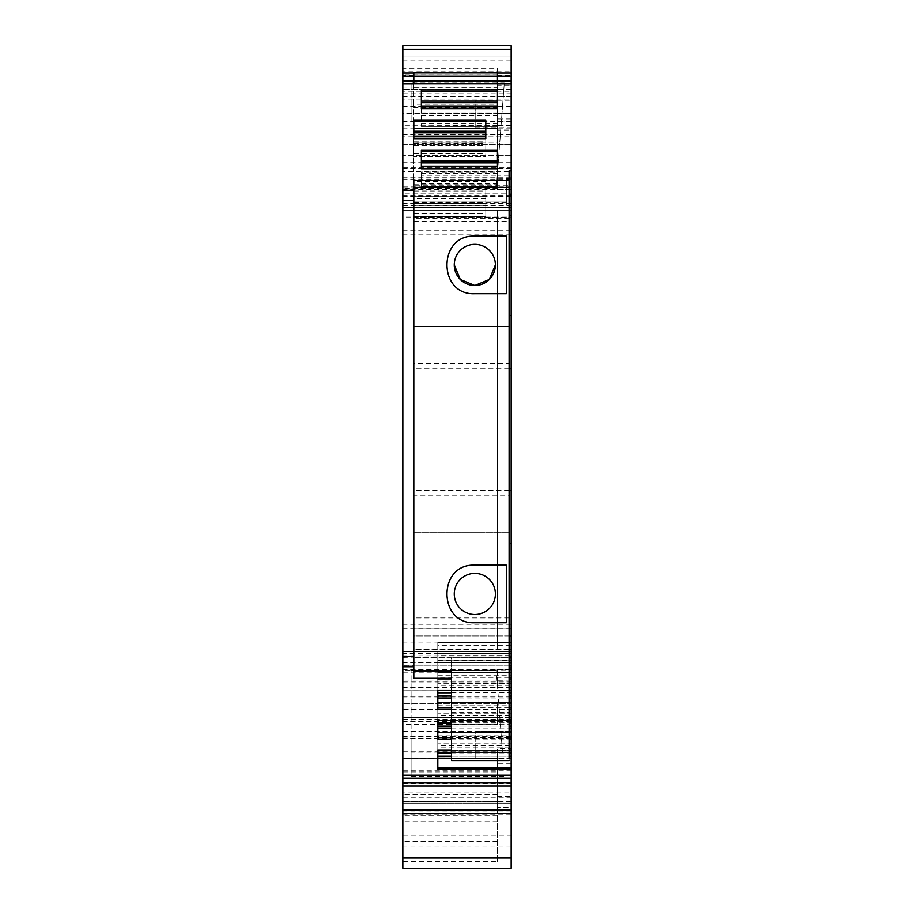 <?xml version="1.0" encoding="UTF-8"?>
<svg xmlns="http://www.w3.org/2000/svg" width="914" height="914" viewBox="0 0 914 914"><rect width="100%" height="100%" fill="white"/><g stroke="black" fill="none" stroke-linecap="round" stroke-linejoin="round"><path stroke-width="0.69" stroke-dasharray="4.57 3.43" d="M454.258 593.963A20.565 20.565 180 0 0 474.823 614.528A20.565 20.565 180 0 0 495.388 593.963A20.565 20.565 180 0 0 474.823 573.398A20.565 20.565 180 0 0 454.258 593.963M474.823 565.172L506.356 565.172L506.356 622.754L474.823 622.754M509.098 187.461L509.098 201.171L413.814 201.171L413.814 190.34L413.814 666.763L413.814 657.714L451.516 657.714L451.516 671.424M506.356 293.714L474.823 293.714C437.692 295.473 437.68 234.372 474.823 236.132L506.356 236.132L506.356 293.714M413.814 180.606L413.814 190.34L413.814 180.606M451.516 678.279L413.814 678.279L413.814 665.198L402.846 665.198L402.846 666.763L402.846 654.024L402.846 665.198M451.516 760.539L451.516 657.714L509.098 657.714L509.098 170.918M509.098 760.539L509.098 657.714L413.814 657.714L413.814 649.1L509.098 649.1M506.356 180.606L506.356 201.171L509.098 201.171L509.098 185.828L413.814 185.828M509.098 635.916L413.814 635.916L413.814 628.238L509.098 628.238M509.098 617.955L413.814 617.955L413.814 628.238M413.814 617.955L413.814 532.268L509.098 532.268L413.814 532.268L413.814 495.251L509.098 495.251M413.814 495.251L413.814 363.635L509.098 363.635M413.814 363.635L413.814 326.618L509.098 326.618L413.814 326.618L413.814 217.235L509.098 217.235M509.098 368.628L413.814 368.628L413.814 217.235M511.154 315.444L509.098 315.479M497.445 80.98L497.445 83.962M413.814 83.962L413.814 80.98M485.791 180.606L485.791 216.641L485.791 180.606M413.814 205.079L413.814 201.171L506.356 201.171L506.356 205.079L413.814 205.079L413.814 198.498L413.814 216.641L413.814 180.092M506.356 205.079L506.356 178.893M402.846 657.692L413.814 657.954L413.814 649.1M402.846 121.116L402.846 73.12L402.846 121.116L411.072 121.116L411.072 82.831L504.3 82.831L496.222 188.97L411.072 188.97L496.222 188.97L502.46 107.018L501.386 121.116L511.154 121.116L511.154 73.12L511.154 121.116M402.846 45.7L402.846 55.994L511.154 55.983L511.154 45.7L511.154 55.994L402.846 55.983L402.846 99.169L511.154 99.169L511.154 49.813L402.846 49.813L402.846 71.109L511.154 71.109L511.154 49.813L402.846 49.813L402.846 91.937L511.154 91.937M402.846 91.937L402.846 99.169M511.154 71.109L511.154 167.845L402.846 167.845L402.846 71.109M402.846 167.845L402.846 207.478L402.846 193.22L511.154 193.22L402.846 193.22L402.846 188.604L402.846 670.556L511.154 669.939L511.154 665.94L402.846 665.94L402.846 670.556M509.098 660.125L437.806 660.125L511.154 660.376L511.154 653.659L402.846 653.67L402.846 665.94L511.154 665.94L511.154 642.382L511.154 660.525M402.846 653.67L402.846 690.756L511.154 690.756L511.154 651.682L511.154 653.67L437.806 653.659L437.806 645.661L511.154 645.661M511.154 690.756L511.154 835.179L402.846 835.179L402.846 690.756M402.846 835.179L402.846 792.895L511.154 792.895L511.154 807.279L497.445 807.279L497.445 771.93L402.846 771.93L402.846 680.062L402.846 771.93M497.445 807.279L497.445 861.616L402.846 861.616L402.846 792.895M402.846 861.616L402.846 868.3M402.846 813.46L402.846 803.178L402.846 813.46M402.846 783.766L402.846 738.044L402.846 786.04L402.846 783.766L511.154 783.766L511.154 786.04M511.154 868.3L511.154 189.621L497.445 189.621L497.445 188.604L497.445 189.221L511.154 189.221L511.154 171.672L402.846 171.672L402.846 113.679L511.154 113.679L511.154 121.391L402.846 121.391M511.154 189.621L511.154 113.519L402.846 113.519L402.846 89.332L402.846 113.679M402.846 113.519L402.846 155.38L511.154 155.38L402.846 155.38L497.445 155.38L497.445 144.012L402.846 144.412L402.846 125.218L402.846 144.412L511.154 144.412L497.445 144.412L497.445 155.38L511.154 155.38L511.154 130.039L497.445 130.039L497.445 125.321L402.846 125.321M402.846 171.672L402.846 155.38M402.846 724.345L402.846 758.62L402.846 724.345L497.445 724.345L497.445 717.49L402.846 717.49L511.154 717.49L511.154 703.78L402.846 703.78L511.154 703.78L511.154 709.367L402.846 709.367M413.814 657.692L413.814 665.198M402.846 666.763L413.814 666.763L402.846 666.763M511.154 635.916L413.814 635.916L413.814 368.628M437.806 690.184L511.154 690.436L511.154 672.441L511.154 690.584M437.806 720.232L511.154 720.483L511.154 702.489L511.154 720.632M437.806 750.291L511.154 750.543L511.154 732.548L511.154 750.691M511.154 783.766L511.154 738.044L511.154 783.766M511.154 803.178L511.154 813.46L511.154 803.178L402.846 803.178L511.154 803.178M511.154 113.519L511.154 55.994L402.846 55.983M511.154 45.7L511.154 55.983M511.154 731.371L511.154 758.449L511.154 731.371L475.166 731.371L475.166 758.449L475.166 731.371M511.154 100.711L511.154 127.789L511.154 100.711L475.166 100.711L475.166 127.789L475.166 100.711M413.814 198.898L485.791 198.898L413.814 198.646M497.445 166.222L497.445 150.033M497.445 172.038L497.445 186.582L497.445 172.038L421.354 172.038L421.354 186.582L421.354 172.038M421.354 150.033L421.354 166.222M421.354 89.926L421.354 102.848L497.445 102.848L497.445 89.926M497.445 102.848L497.445 106.115M497.445 108.732L497.445 126.475L497.445 108.48L421.354 108.332L421.354 126.475L421.354 108.48M421.354 102.848L421.354 106.115M413.814 138.791L413.814 156.534L485.791 156.534L485.791 138.391M413.814 138.391L413.814 156.534L485.791 156.534L485.791 138.54L413.814 138.54M413.814 119.985L413.814 136.175M485.791 136.175L485.791 121.573M495.388 264.923A20.565 20.565 180 0 0 474.823 244.358A20.565 20.565 180 0 0 454.258 264.923M413.814 203.422L485.791 203.422M413.814 205.364L485.791 205.364M413.814 213.362L485.791 213.362M413.814 216.641L485.791 216.641L413.814 216.641M413.814 202.097L485.791 202.097M413.814 196.282L485.791 196.282M413.814 193.003L485.791 193.003L413.814 193.003M413.814 191.072L485.791 191.072M413.814 76.068L413.814 104.79L497.445 104.79L497.445 90.098L497.445 107.555L413.814 107.555L413.814 72.983M497.445 76.068L497.445 90.098L497.445 74.845L413.814 74.845M411.072 82.831L411.072 121.116M411.072 107.018L502.46 107.018L504.3 82.831M511.154 99.169L511.154 85.093L497.445 85.093L497.445 68.322L402.846 68.322M402.846 205.49L511.154 205.49L511.154 207.478L511.154 167.845M511.154 207.478L402.846 207.478L511.154 207.478M511.154 205.49L511.154 189.221M497.445 210.22L402.846 210.22L511.154 210.22L497.445 210.22L497.445 648.94L402.846 648.94L511.154 648.94L497.445 648.94L497.445 210.22L511.154 210.22L511.154 217.075L402.846 217.075M511.154 210.22L402.846 210.22L511.154 210.22L511.154 648.94L511.154 217.075M511.154 230.785L402.846 230.785M511.154 234.898L402.846 234.898M511.154 624.262L402.846 624.262M511.154 628.375L402.846 628.375M511.154 648.94L402.846 648.94M511.154 683.855L497.445 683.855L497.445 670.556M497.445 669.539L511.154 669.539M402.846 797.248L511.154 797.248L511.154 857.332L402.846 857.332L511.154 857.332L511.154 835.179M511.154 797.248L511.154 792.895M497.445 841.566L402.846 841.566M411.072 752.142L411.072 670.191L411.072 776.329L411.072 738.044L411.072 752.142L502.46 752.142L501.386 738.044L511.154 738.044M502.46 752.142L496.222 670.191L502.46 752.142M411.072 776.329L504.3 776.329M511.154 654.024L402.846 654.024M437.806 660.125L437.806 678.279M402.846 770.228L511.154 770.228L511.154 796.345L497.445 796.345M511.154 770.228L511.154 680.062L402.846 680.062M497.445 683.855L497.445 669.939M511.154 680.062L497.445 680.324M497.445 724.345L497.445 703.78L511.154 703.78L402.846 703.78M402.846 731.303L511.154 731.303L511.154 709.367M511.154 731.303L511.154 763.304L497.445 763.304L497.445 771.93M511.154 171.672L511.154 121.391M511.154 89.332L497.445 89.332L497.445 96.164L497.445 85.093M511.154 113.679L511.154 96.164L497.445 96.164M511.154 125.618L497.445 125.618L497.445 113.61L497.445 118.957L511.154 118.957L511.154 136.163L402.846 136.163M402.846 149.873L511.154 149.873L511.154 136.163M511.154 149.873L511.154 155.38M511.154 178.836L497.445 178.836L497.445 175.294L511.154 175.294M497.445 125.618L402.846 125.218M511.154 144.012L497.445 144.012M497.445 861.616L497.445 751.765L497.445 758.62L402.846 758.62M402.846 719.249L511.154 719.249L511.154 748.532L497.445 748.532L497.445 758.62M511.154 719.249L511.154 721.603L511.154 717.49L497.445 717.49L497.445 703.78M509.098 543.681L511.154 543.716M509.098 490.532L413.814 490.532M437.806 660.376L437.806 655.601L511.154 655.601M437.806 655.601L437.806 653.659M437.806 645.661L437.806 642.382L511.154 642.382L437.806 642.382L437.806 656.926L511.154 656.926L402.846 656.949M437.806 678.931L437.806 656.926M437.806 662.741L509.098 662.741M509.098 666.02L511.154 666.02M437.806 667.951L509.098 667.951M437.806 690.436L437.806 685.649L511.154 685.649M437.806 685.649L437.806 683.706L511.154 683.706M437.806 683.706L437.806 675.709L511.154 675.709M437.806 675.709L437.806 672.441L511.154 672.441L437.806 672.441L437.806 686.985L511.154 686.985M437.806 690.584L437.806 686.985M451.516 692.801L509.098 692.801M437.806 708.99L437.806 692.801M437.806 696.068L511.154 696.068M451.516 696.068L509.098 696.068M451.516 698.01L509.098 698.01M437.806 720.483L437.806 715.696L511.154 715.696M437.806 715.696L437.806 713.765L511.154 713.765M437.806 713.765L437.806 705.768L511.154 705.768M437.806 705.768L437.806 702.489L511.154 702.489L437.806 702.489L437.806 717.033L511.154 717.033M437.806 720.632L437.806 717.033M451.516 722.848L509.098 722.848M437.806 739.038L437.806 722.848M437.806 726.127L511.154 726.127M451.516 726.127L509.098 726.127M451.516 728.058L509.098 728.058M437.806 750.543L437.806 745.755L511.154 745.755M437.806 745.755L437.806 743.813L511.154 743.813M437.806 743.813L437.806 735.816L511.154 735.816M437.806 735.816L437.806 732.548L511.154 732.548L437.806 732.548L437.806 747.092L511.154 747.092M437.806 750.691L437.806 747.092M451.516 752.908L509.098 752.908M437.806 769.097L437.806 752.908M437.806 756.175L511.154 756.175M451.516 756.175L509.098 756.175M451.516 758.117L509.098 758.117L451.516 758.129M497.445 189.621L497.445 175.294L421.354 175.317M497.445 113.61L511.154 113.61M402.846 89.332L497.445 89.332L497.445 68.322M475.166 758.449L511.154 758.449M475.166 127.789L511.154 127.789M421.354 162.955L497.445 162.955M421.354 186.582L497.445 186.582L421.354 186.582M421.354 183.314L497.445 183.314M421.354 173.374L497.445 173.374M421.354 111.931L497.445 111.931M421.354 126.475L497.445 126.475L421.354 126.475M421.354 123.207L497.445 123.207M421.354 115.21L497.445 115.21M421.354 113.267L497.445 113.267M413.814 143.327L485.791 143.327M413.814 145.257L485.791 145.257M413.814 153.255L485.791 153.255M413.814 141.99L485.791 141.99M413.814 132.896L485.791 132.896M497.445 72.983L497.445 74.845M413.814 142.835L413.814 128.645L497.445 128.645L497.445 184.754L497.445 142.835L413.814 142.835L413.814 184.754L413.814 107.555M497.445 142.835L497.445 128.645L413.814 128.645L413.814 104.79M413.814 128.668L497.445 128.668L497.445 104.79M497.445 128.668L497.445 107.555M511.154 96.164L511.154 85.093M497.445 189.221L497.445 178.836M511.154 680.324L511.154 669.939M511.154 807.279L511.154 796.345M497.445 763.304L497.445 748.532M411.072 670.191L496.222 670.191L411.072 670.191M511.154 763.304L511.154 748.532M497.445 130.039L497.445 118.957M511.154 130.039L511.154 118.957M413.814 184.754L497.445 184.754M413.814 673.058L451.516 673.058M451.516 683.489L509.098 683.489M451.516 702.889L509.098 702.889M451.516 712.566L509.098 712.566M451.516 724.196L509.098 724.196M413.814 221.542L509.098 221.542M509.098 218.629L413.814 218.629M413.814 201.171L506.356 201.171M509.098 649.626L413.814 649.626M485.791 181.68L413.814 181.68M413.814 202.577L506.356 202.577M497.445 168.587L421.354 168.587M509.098 656.972L413.814 656.972M413.814 75.394L402.846 75.394M497.445 75.394L511.154 75.394M497.445 74.777L402.846 74.777M511.154 99.066L402.846 99.066M402.846 93.811L511.154 93.811M511.154 87.07L402.846 87.07M511.154 84.008L402.846 84.008M511.154 80.044L402.846 80.044M511.154 60.096L402.846 60.096M511.154 49.813L402.846 49.813M402.846 186.959L511.154 186.959M511.154 195.208L402.846 195.208M511.154 189.689L402.846 189.689M511.154 196.51L402.846 196.51M511.154 203.365L402.846 203.365M511.154 642.085L402.846 642.085M511.154 655.795L402.846 655.795M511.154 662.65L402.846 662.65M511.154 669.471L402.846 669.471M511.154 665.94L402.846 665.94M402.846 663.952L511.154 663.952M402.846 651.682L511.154 651.682L402.846 651.682M402.846 672.201L511.154 672.201M511.154 857.332L402.846 857.332M511.154 847.05L402.846 847.05M511.154 814.694L402.846 814.694M511.154 810.969L402.846 810.969M511.154 801.555L402.846 801.555M402.846 792.998L511.154 792.998M497.445 815.208L402.846 815.208M497.445 821.686L402.846 821.686M451.516 750.291L509.098 750.291M451.516 739.038L509.098 739.038M451.516 720.232L509.098 720.232M451.516 708.99L509.098 708.99M451.516 690.184L509.098 690.184M451.516 678.931L509.098 678.931M497.445 794.689L402.846 794.689M497.445 801.372L402.846 801.372M511.154 778.008L402.846 778.008M511.154 687.511L402.846 687.511M402.846 681.958L511.154 681.958M511.154 684.026L402.846 684.026M511.154 690.79L402.846 690.79M511.154 696.925L402.846 696.925M511.154 738.295L402.846 738.295M497.445 778.5L402.846 778.5M497.445 89.412L402.846 89.412M511.154 96.187L402.846 96.187M511.154 106.71L402.846 106.71M511.154 128.154L402.846 128.154M511.154 162.235L402.846 162.235M511.154 168.359L402.846 168.359M511.154 175.134L402.846 175.134M511.154 177.213L402.846 177.213M402.846 144.412L511.154 144.412M511.154 134.461L402.846 134.461M402.846 751.765L497.445 751.765M511.154 858.018L497.445 858.018M497.445 758.369L402.846 758.369M511.154 736.593L402.846 736.593M509.098 677.343L437.806 677.343M509.098 707.402L451.516 707.402M509.098 737.449L451.516 737.449M413.814 87.344L497.445 87.344M485.791 198.498L413.814 198.498M497.445 188.604L402.846 188.604M402.846 738.044L411.072 738.044M413.814 657.954L509.098 657.954M497.445 801.544L402.846 801.544M511.154 179.098L402.846 179.098M511.154 721.603L402.846 721.603M437.806 660.525L509.098 660.525M451.516 690.584L509.098 690.584M451.516 720.632L509.098 720.632M451.516 750.691L509.098 750.691"/><path stroke-width="1.37" d="M454.258 593.963A20.565 20.565 180 0 0 474.823 614.528A20.565 20.565 180 0 0 495.388 593.963A20.565 20.565 180 0 0 474.823 573.398A20.565 20.565 180 0 0 454.258 593.963M474.823 622.754C437.692 624.513 437.68 563.412 474.823 565.172L506.356 565.172L506.356 622.754L474.823 622.754C437.692 624.513 437.692 563.412 474.823 565.172M506.356 180.606L506.356 178.893L509.098 178.893L509.098 187.461L509.098 180.606L413.814 180.606L413.814 200.623L402.846 200.623L402.846 190.34L413.814 190.34L402.846 190.34L402.846 45.7L511.154 45.7L402.846 45.7M413.814 200.623L413.814 671.424L451.516 671.424L451.516 758.129L437.806 758.117M413.814 187.461L509.098 187.461L509.098 758.129L511.154 758.117L511.154 767.497L437.806 767.497M451.516 678.279L413.814 678.279L413.814 671.424M509.098 178.893L509.098 170.918L511.154 170.918L511.154 194.922L509.098 194.922M509.098 185.828L509.098 180.606L413.814 180.606L485.791 180.092M506.356 293.714L474.823 293.714C437.692 295.473 437.692 234.372 474.823 236.132L506.356 236.132L506.356 293.714M413.814 666.763L402.846 666.763L402.846 200.623M509.098 315.479L511.154 315.444L511.154 215.27L509.098 215.27M511.154 215.27L511.154 194.922M413.814 83.905L497.445 83.905M511.154 170.918L511.154 83.962L497.445 83.962L497.445 81.026L413.814 80.98L413.814 76.205L413.814 83.962L402.846 83.962M497.445 168.839L497.445 150.033L421.354 150.033L421.354 168.839L497.445 168.839M497.445 108.732L497.445 89.926L421.354 89.926L421.354 108.732L497.445 108.732M413.814 127.046L413.814 119.985L485.791 119.985L485.791 138.791L413.814 138.791L413.814 127.046M509.098 635.916L511.154 635.916L511.154 649.626L509.098 649.626M495.388 264.923A20.565 20.565 180 0 0 474.823 244.358A20.565 20.565 180 0 0 454.258 264.923A20.565 20.565 180 0 0 474.823 285.488A20.565 20.565 180 0 0 495.388 264.923L489.356 279.456L474.823 285.488L460.29 279.456L454.258 264.923M402.846 858.018L511.154 858.018L511.154 868.3L402.846 868.3L402.846 809.884L511.154 809.884L511.154 783.766M402.846 786.04L511.154 786.04L511.154 778.134L402.846 778.134L402.846 809.884M402.846 778.134L402.846 666.763M511.154 635.916L511.154 315.444M511.154 660.376L511.154 649.626M509.098 660.525L511.154 660.525L511.154 677.343L509.098 677.343M511.154 690.436L511.154 677.343M509.098 690.584L511.154 690.584L511.154 707.402L509.098 707.402M511.154 720.483L511.154 707.402M509.098 720.632L511.154 720.632L511.154 737.449L509.098 737.449M511.154 750.543L511.154 737.449M509.098 750.691L511.154 750.691L511.154 758.117M511.154 778.134L511.154 767.497M511.154 858.018L511.154 809.884M402.846 49.276L511.154 49.276L511.154 45.7M511.154 49.276L511.154 73.12L497.445 73.12M511.154 83.962L511.154 73.12M511.154 81.026L497.445 81.026L497.445 72.983L413.814 72.983L413.814 76.193L402.846 76.205M497.445 80.98L497.445 76.193L413.814 76.193M497.445 168.439L497.445 166.222L421.354 166.222L421.354 168.439L497.445 168.439M497.445 106.115L497.445 108.332L421.354 108.332L421.354 106.115L497.445 106.115M413.814 136.175L413.814 138.391L485.791 138.391L485.791 136.175L413.814 136.175M413.814 121.573L485.791 121.573L485.791 119.985M511.154 775.198L402.846 775.198M451.516 750.291L437.806 750.291L437.806 769.097L511.154 769.097M451.516 720.232L437.806 720.232L437.806 739.038L451.516 739.038M451.516 690.184L437.806 690.184L437.806 708.99L451.516 708.99M437.806 678.279L437.806 678.931L451.516 678.931M511.154 543.716L509.098 543.681M511.154 490.532L509.098 490.532M511.154 368.628L509.098 368.628M509.098 662.741L511.154 662.741M509.098 666.02L511.154 666.02M509.098 667.951L511.154 667.951M451.516 692.801L437.806 692.801L437.806 690.584L451.516 690.584M509.098 692.801L511.154 692.801M437.806 696.068L451.516 696.068M509.098 696.068L511.154 696.068M437.806 698.01L451.516 698.01M509.098 698.01L511.154 698.01M451.516 722.848L437.806 722.848L437.806 720.632L451.516 720.632M509.098 722.848L511.154 722.848M437.806 726.127L451.516 726.127M509.098 726.127L511.154 726.127M437.806 728.058L451.516 728.058M509.098 728.058L511.154 728.058M451.516 752.908L437.806 752.908L437.806 750.691L451.516 750.691M509.098 752.908L511.154 752.908M437.806 756.175L451.516 756.175M509.098 756.175L511.154 756.175M421.354 161.013L497.445 161.013M421.354 162.955L497.445 162.955M421.354 100.906L497.445 100.906M421.354 102.848L497.445 102.848M413.814 132.896L485.791 132.896M413.814 130.965L485.791 130.965M451.516 752.313L509.098 752.313M413.814 180.606L509.098 180.606M402.846 190.34L413.814 190.34M413.814 656.481L402.846 656.481M413.814 81.026L402.846 81.026M497.445 151.621L421.354 151.621M497.445 91.526L421.354 91.526M511.154 656.972L509.098 656.972M402.846 782.955L511.154 782.955M509.098 750.291L511.154 750.291M509.098 739.038L511.154 739.038M509.098 720.232L511.154 720.232M509.098 708.99L511.154 708.99M509.098 690.184L511.154 690.184M509.098 678.931L511.154 678.931M511.154 660.125L509.098 660.125M451.516 707.402L437.806 707.402M451.516 737.449L437.806 737.449M511.154 76.205L497.445 76.205M451.516 760.539L509.098 760.539M413.814 73.12L402.846 73.12M402.846 813.46L511.154 813.46M509.098 657.954L511.154 657.954"/></g></svg>
